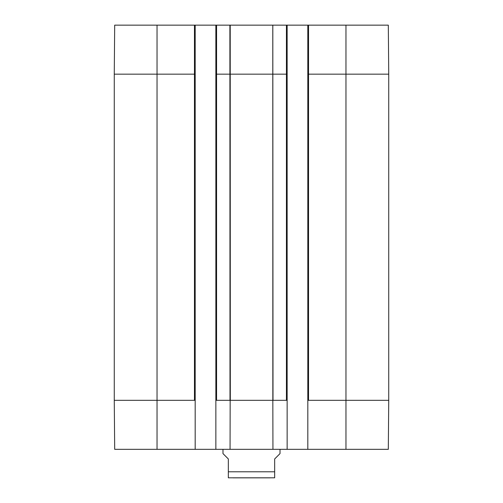 <?xml version="1.0" encoding="UTF-8"?>
<svg xmlns="http://www.w3.org/2000/svg" width="503" height="503" viewBox="0 0 503 503"><rect width="100%" height="100%" fill="white"/><g stroke="black" fill="none" stroke-linecap="round" stroke-linejoin="round"><path stroke-width="0.75" d="M269.992 477.85L233.008 477.85M228.331 477.806L274.669 477.806M222.986 449.336L222.986 453.612L228.331 458.956L228.331 477.806L228.331 471.789L274.669 471.789L274.669 477.806L274.669 458.956L280.014 453.612L280.014 449.336M114.263 74.161L195.183 74.161L195.183 25.15L114.69 25.15L114.263 74.161L114.263 400.319L114.69 449.336L195.183 449.336L195.183 400.319L157.037 400.319L157.037 449.336M345.963 449.336L388.31 449.336L388.737 400.319L388.737 74.161L388.31 25.15L307.817 25.15L307.817 449.336L345.963 449.336L345.963 400.319L388.737 400.319M307.817 449.336L287.144 449.336L287.144 400.319L272.84 400.319L272.94 449.336L287.144 449.336M195.183 25.15L215.856 25.15L215.856 449.336L272.94 449.336M215.856 449.336L195.183 449.336M215.856 400.319L230.16 400.319L230.06 449.336M215.856 74.161L287.144 74.161L287.144 25.15L215.856 25.15M287.144 74.161L287.144 400.319M307.817 400.319L345.963 400.319L345.963 74.161L388.737 74.161M230.16 400.319L273.003 400.319L272.815 25.15M272.789 25.15L272.84 400.319M195.183 74.161L195.183 400.319M287.144 25.15L307.817 25.15M114.263 400.319L157.037 400.319L157.037 25.15M230.211 25.15L230.311 400.319M286.433 25.15L286.433 400.319M307.817 74.161L308.534 74.161L308.534 400.319M308.534 25.15L308.534 74.161L345.963 74.161L345.963 25.15M194.466 25.15L194.466 400.319M216.567 25.15L216.567 400.319M229.896 25.15L229.997 400.319"/></g></svg>
